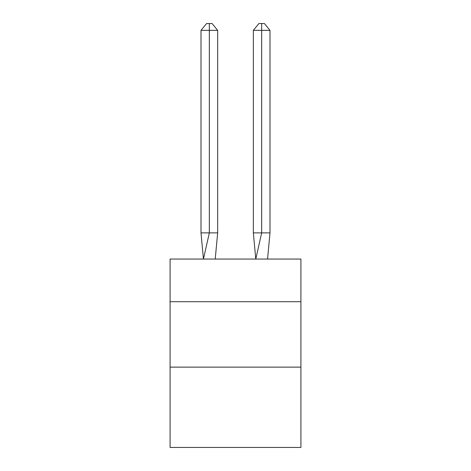 <?xml version="1.0" encoding="UTF-8"?>
<svg xmlns="http://www.w3.org/2000/svg" width="471" height="471" viewBox="0 0 471 471"><rect width="100%" height="100%" fill="white"/><g stroke="black" fill="none" stroke-linecap="round" stroke-linejoin="round"><path stroke-width="0.71" d="M170.084 301.699L300.916 301.699L300.916 259.05L170.084 259.05L170.084 447.45L300.916 447.45L300.916 367.121L170.084 367.121M300.916 367.121L300.916 301.699M217.661 232.886L217.661 30.35L209.336 30.35L209.336 232.886L201.005 232.886L203.448 259.05L209.336 232.886L209.336 30.35L209.336 232.886L209.336 30.35L209.336 232.886L209.336 30.35L209.336 232.886L209.336 30.35L209.336 232.886L209.336 30.35L209.336 232.886L209.336 30.35L209.336 232.886L209.336 30.35L209.336 232.886L209.336 30.35L209.336 232.886L209.336 30.35L209.336 232.886L209.336 30.35L209.336 232.886L209.336 30.35L209.336 232.886L209.336 30.35L209.336 232.886L209.336 30.35L209.336 232.886L209.336 30.35L209.336 232.886L209.336 30.35L209.336 232.886L209.336 30.35L209.336 232.886L209.336 30.35L209.336 232.886L209.336 30.35L209.336 232.886L209.336 30.35L209.336 232.886L209.336 30.35L209.336 232.886L217.661 232.886L215.223 259.05M209.336 30.35L201.005 30.35L206.557 23.55L209.336 23.55L209.336 232.886M201.005 30.35L201.005 232.886M209.336 23.55L212.109 23.55L217.661 30.35M269.995 232.886L261.664 232.886L261.664 30.35L269.995 30.35L269.995 232.886L267.552 259.05M253.339 232.886L261.664 232.886L255.777 259.05L253.339 232.886L253.339 30.35L258.891 23.55L264.443 23.55L269.995 30.35M261.664 23.55L261.664 30.35L253.339 30.35"/></g></svg>
